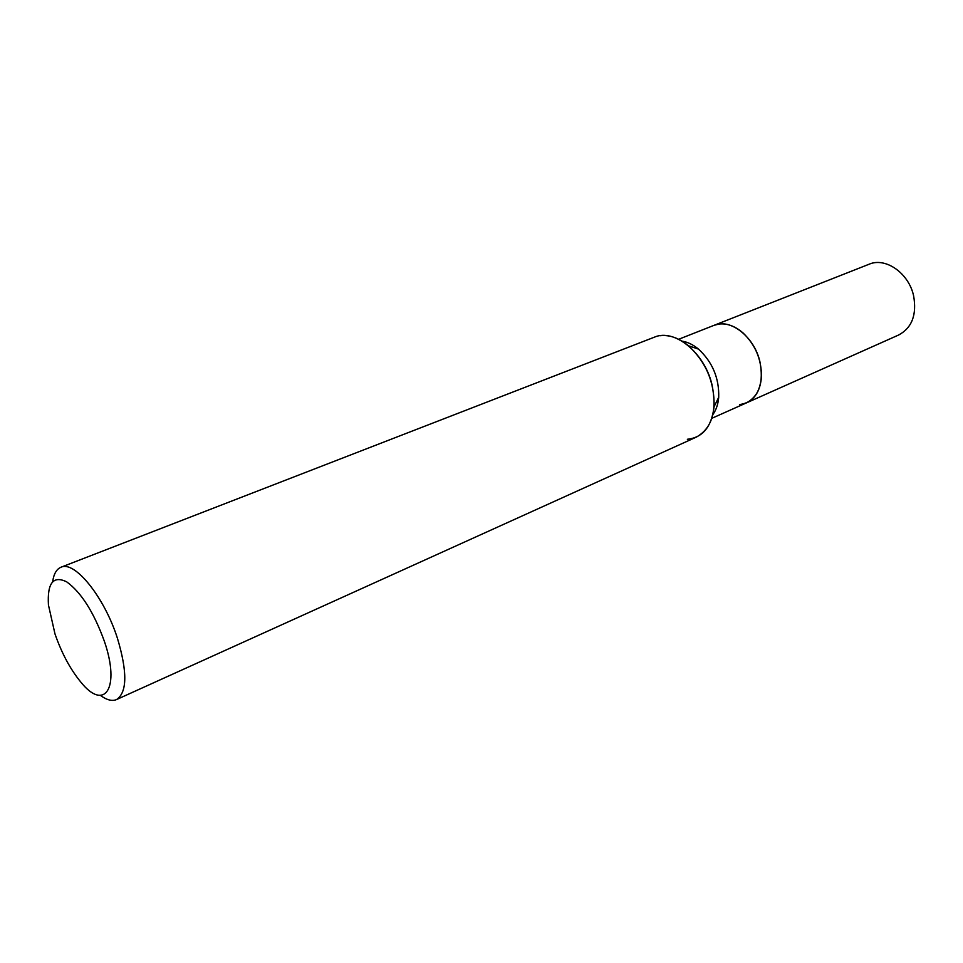 <?xml version="1.0" encoding="UTF-8"?>
<svg xmlns="http://www.w3.org/2000/svg" width="963" height="963" viewBox="0 0 963 963"><rect width="100%" height="100%" fill="white"/><g stroke="black" fill="none" stroke-linecap="round" stroke-linejoin="round"><path stroke-width="1.44" d="M678.65 339.277L714.052 325.325C730.135 318.103 754.101 336.532 759.831 361.354C763.876 381.842 759.458 395.661 746.59 402.823L898.804 334.931C911.973 327.757 916.92 314.757 913.634 295.93C908.843 273.155 885.563 256.94 869.12 264.223L714.052 325.325L719.012 324.05C727.137 323.147 735.178 326.144 743.147 333.042C755.449 344.971 761.552 359.512 761.456 376.641C760.505 389.726 755.546 398.441 746.59 402.823L711.826 418.315M52.664 581.628C53.796 573.876 56.564 569.073 60.97 567.243C74.524 560.31 104.148 596.663 117.39 638.132C127.525 671.945 127.236 692.421 116.523 699.571C112.129 701.425 106.773 700.053 100.441 695.418M60.97 567.243L654.407 337.17C674.172 328.323 704.326 352.374 711.922 384.345C717.303 410.611 712.114 428.198 696.357 437.106L116.523 699.571M54.987 633.931L48.439 604.969C47.175 583 53.266 575.296 66.7 581.857C81.265 592.426 93.832 612.251 104.389 641.346C120.604 688.304 104.51 711.826 80.82 682.093C70.311 669.297 61.692 653.239 54.987 633.931M660.221 335.702C669.526 334.655 678.939 338.013 688.473 345.777C706.168 362.257 714.702 382.576 714.065 406.759C711.609 426.778 702.713 437.611 687.353 439.272M682.033 341.143C687.63 342.009 693.107 344.658 698.476 349.088C712.5 362.1 719.253 378.17 718.711 397.298C718.121 404.231 716.171 409.997 712.873 414.596M719.012 324.05C727.137 323.147 735.178 326.144 743.147 333.042C755.449 344.971 761.552 359.512 761.456 376.641C759.867 393.482 752.585 402.787 739.572 404.568M698.476 349.088L688.473 345.777M718.711 397.298L714.065 406.759"/></g></svg>
